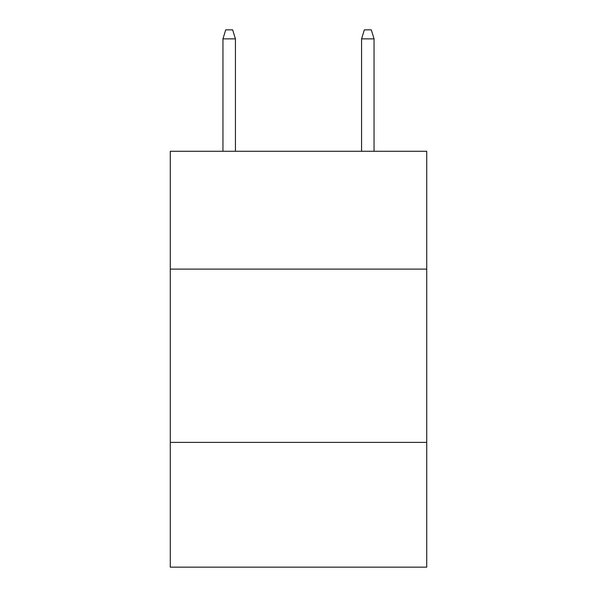 <?xml version="1.0" encoding="UTF-8"?>
<svg xmlns="http://www.w3.org/2000/svg" width="597" height="597" viewBox="0 0 597 597"><rect width="100%" height="100%" fill="white"/><g stroke="black" fill="none" stroke-linecap="round" stroke-linejoin="round"><path stroke-width="0.9" d="M426.728 269.113L426.728 151.28L170.272 151.28L170.272 269.113L426.728 269.113L426.728 567.15L170.272 567.15L170.272 269.113M426.728 442.392L170.272 442.392M235.427 151.28L235.427 38.857L222.95 38.857L222.95 151.28M222.95 38.857L225.726 29.85L232.651 29.85L235.427 38.857M361.573 38.857L364.349 29.85L371.274 29.85L374.05 38.857L361.573 38.857L361.573 151.28M374.05 38.857L374.05 151.28"/></g></svg>
